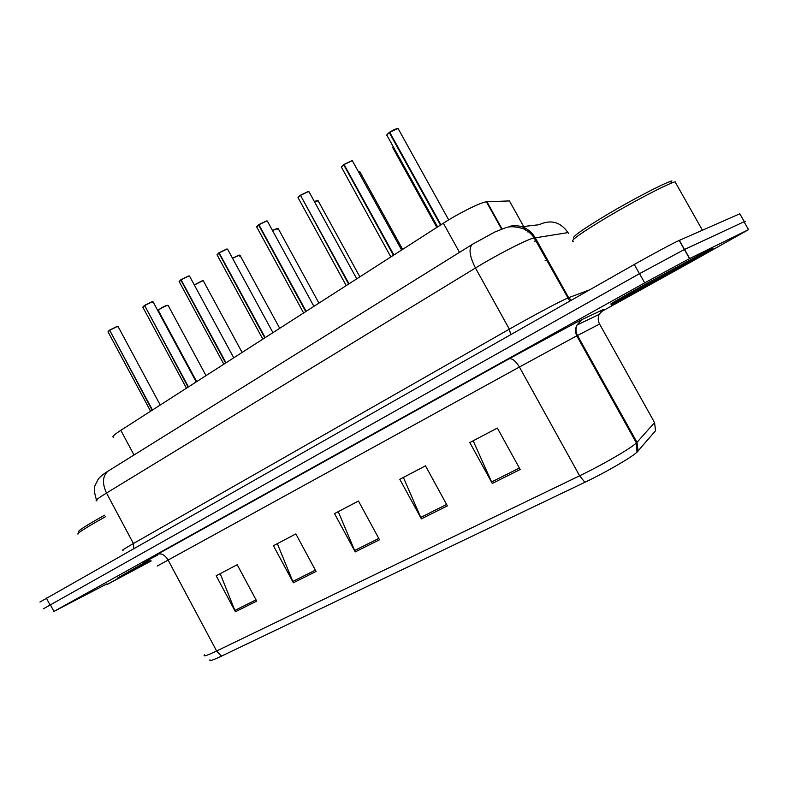<?xml version="1.0" encoding="UTF-8"?>
<svg xmlns="http://www.w3.org/2000/svg" width="789" height="789" viewBox="0 0 789 789"><rect width="100%" height="100%" fill="white"/><g stroke="black" fill="none" stroke-linecap="round" stroke-linejoin="round"><path stroke-width="1.18" d="M113.715 437.254C111.515 437.165 113.892 434.867 120.816 430.34L443.359 223.218C458.853 213.178 480.866 202.26 486.409 201.816L509.418 200.919L523.669 226.502M710.623 249.432C713.276 247.815 713.207 247.697 710.406 249.068L645.777 283.991C617.6 299.682 606.425 306.171 612.254 303.459L613.526 302.828M687.988 263.684L748.534 229.648L744.057 221.768L684.398 249.521L639.534 273.665L43.464 608.763L639.445 273.694L684.487 249.462L744.293 221.65C745.723 220.989 745.704 221.127 744.234 222.074M520.188 469.494L497.356 428.072L469.8 442.55L492.267 483.44L520.188 469.494M497.356 428.072L473.163 440.785L492.267 483.44M447.383 505.867L425.478 465.826L399.806 479.317L421.375 518.856L447.383 505.867M425.478 465.835L403.386 477.434L421.375 518.856M256.721 601.1L237.203 564.727L216.166 575.783L235.418 611.741L256.721 601.1M237.203 564.727L220.2 573.662L235.418 611.741M316.103 571.443L295.845 533.926L273.408 545.712L293.38 582.785L316.103 571.443M295.855 533.926L277.324 543.66L293.38 582.785M379.509 539.765L358.462 501.025L334.497 513.619L355.237 551.896L379.509 539.765M358.472 501.035L338.254 511.647L355.237 551.896M638.045 451.14L636.989 442.333L654.564 422.588L655.541 430.725L636.989 452.196C631.299 457.551 605.262 472.621 584.886 482.286L221.541 656.113C212.793 660.255 208.937 661.488 209.973 659.831M148.677 560.308L117.305 578.209M748.534 229.648L689.694 258.545L644.702 282.866L53.908 611.436L106.979 583.821M600.893 311.931L665.965 275.884M744.293 221.65L739.835 213.78L679.191 240.428C673.589 242.874 651.862 254.502 634.287 264.493L39.923 602.046M529.251 230.635L527.585 231.877M533.374 234.875L532.033 235.073M533.433 238.041L534.784 236.966M118.271 326.902L116.851 326.715L109.671 330.246L116.634 326.636M109.651 330.187L152.139 410.231M109.671 330.246L152.464 410.024M153.253 302.217L151.912 301.97L144.634 305.54L151.685 301.891M144.614 305.491L188.107 387.133M144.634 305.54L188.453 386.906M179.182 281.476L181.085 279.582L188.246 276.081M179.093 281.673L180.74 279.829L225.634 363.039M189.725 276.475L188.472 276.17L181.095 279.77L225.999 362.802M227.804 249.6L226.64 249.225L219.164 252.865L226.404 249.146M216.995 254.946L218.79 252.934L264.818 337.879M219.164 252.865L265.193 337.633M267.589 221.522L266.524 221.078L258.93 224.757L266.278 220.999M256.583 227.015L258.545 224.835L305.757 311.576M258.93 224.757L306.152 311.33M150.038 560.634L107.284 584.412L151.222 560.949M105.46 516.726C86.05 527.575 76.858 533.384 77.904 534.153M104.631 515.178C86.326 525.415 77.677 530.918 78.683 531.678M150.255 560.683L119.494 577.755L151.044 560.9M711.007 250.113L646.369 285.056C618.191 300.727 607.007 307.207 612.826 304.475L614.089 303.834C633.271 294.248 730.436 240.438 711.007 250.113M675.157 181.746L672.82 182.565C661.961 186.668 632.216 202.329 607.392 217.064C580.941 232.992 569.559 241.099 573.258 241.375M671.912 180.878L669.644 181.667C659.19 185.593 630.697 200.584 606.909 214.716C581.552 230.023 570.634 237.844 574.155 238.189M629.07 295.54C642.009 289.08 708.956 251.997 694.882 259.048L694.379 259.305C681.351 265.804 615.913 302.069 627.886 296.122L629.07 295.54M309.199 192.141L308.233 191.638L300.53 195.356L307.976 191.569M300.53 195.347L348.59 284.07M300.53 195.356L349.004 283.813M352.762 161.38L351.894 160.818L344.093 164.576L351.628 160.749M341.302 167.268L343.659 164.674L393.445 255.271M344.093 164.576L393.879 254.995M398.425 129.14L397.666 128.518L389.746 132.315L397.39 128.449M389.766 132.335L389.302 132.621L440.469 225.072M389.746 132.315L440.923 224.776M547.665 260.045L545.13 260.626M134.002 454.997L120.816 430.34M525.888 230.487L524.29 227.607M502.051 228.968L486.931 201.777M459.494 252.372L443.359 223.218M157.366 555.249C138.608 565.141 138.608 564.835 157.376 554.332L508.994 358.857C512.15 358.078 515.621 360.8 519.409 367.023L157.169 566.078M508.994 358.857L579.264 320.857L603.812 309.278L601.543 310.955M575.28 336.647L519.409 367.023L579.609 475.797C602.273 464.948 631.308 448.113 636.388 442.945L636.989 442.333L577.499 335.483L575.28 336.647M599.63 324.131L653.933 421.454M584.886 482.286L579.609 475.797L216.63 650.994L221.541 656.113M204.499 654.86C202.743 656.971 206.787 655.679 216.63 650.994L168.057 559.973C164.862 554.835 161.301 552.951 157.376 554.332M644.702 282.866L639.534 273.665M689.694 258.545L684.556 249.442M53.908 611.436L50.309 604.611M603.812 309.278L599.117 314.416C597.776 317.701 597.934 320.916 599.591 324.062L577.499 335.483C575.704 332.07 575.526 328.589 576.966 325.048L582.016 319.496M378.779 538.414L354.577 550.525M315.393 570.131L292.758 581.454M256.04 599.827L234.816 610.449M446.613 504.467L420.685 517.436M519.389 468.045L491.547 481.98M568.563 233.613L568.001 232.597L532.674 238.278C523.709 241.059 495.709 255.587 475.471 268.004L106.515 493.036C97.54 498.559 94.374 501.153 96.998 500.818M133.785 548.385L133.41 543.532L106.515 493.036C102.037 483.361 102.521 476.092 107.945 471.211L108.931 470.599M569.766 301.092L534.153 237.834C531.352 233.633 527.565 230.536 522.791 228.544C515.049 226.335 509.063 226.177 504.822 228.06L494.723 232.055L472.236 244.432C468.498 248.574 469.573 256.435 475.471 268.004L509.349 329.161C530.001 317.365 557.882 302.443 566.324 298.676L568.642 297.69L535.169 237.627C528.916 227.893 520.217 224.145 509.092 226.384M123.212 550.111C120.855 550.969 124.258 548.769 133.41 543.532L509.349 329.161L510.69 334.595M46.334 597.993L49.934 604.818M634.287 264.493L639.445 273.694M679.359 240.359L684.487 249.462M571.325 300.205L568.642 297.69L589.501 289.898M521.923 226.709L539.015 224.737C550.821 219.263 560.486 221.887 568.001 232.597M96.505 499.93C94.295 493.115 93.812 488.292 95.055 485.462L98.24 479.179C99.956 476.822 103.191 474.169 107.945 471.211L472.976 243.979M536.934 240.803L534.321 241.227M160.226 405.033L118.084 326.538L116.703 326.616L117.985 326.528M109.346 330.473L108.182 332.12L150.6 411.217M108.044 331.676L109.336 330.305M168.294 305.688L167.051 305.491C161.686 307.621 158.845 309.396 158.51 310.836L196.668 381.629M158.372 310.412C159.684 308.716 162.504 307.049 166.834 305.412M158.293 310.6L158.628 309.919C161.538 307.71 164.299 306.211 166.903 305.392L168.018 305.333M196.214 381.925L153.036 301.822L151.764 301.871L152.75 301.743M144.298 305.777L143.036 307.572L186.451 388.198M142.868 307.099L144.279 305.599L142.789 307.296M233.751 357.821L189.498 276.051L188.334 276.061L189.271 275.982M180.74 280.016L179.369 281.969L223.82 364.193M272.945 332.652L227.557 249.137L226.502 249.127L227.37 249.077M218.79 253.131L217.291 255.261L262.836 339.142M217.074 254.729L218.77 252.953M313.904 306.349L267.313 221.009L266.396 220.979L267.165 220.969M258.545 225.033L256.908 227.35L303.597 312.967M256.662 226.798L258.526 224.855M203.483 281.14L202.319 280.894L194.36 285.026M203.01 280.697L194.281 284.898L202.102 280.815M239.6 256.238L239.925 255.163L239.067 255.261L232.558 258.338M239.708 255.103L232.479 258.2L238.84 255.182M277.915 229.5L278.142 228.465L277.383 228.534L272.55 230.595M318.934 303.124L278.142 228.465L272.471 230.447L277.146 228.455M277.264 228.435L277.965 228.406M356.746 278.833L308.903 191.599L308.114 191.54L308.785 191.559M300.136 195.642C298.143 197.132 297.542 197.98 298.331 198.177L346.223 285.598M298.064 197.595L300.106 195.465M401.621 250.024L352.358 160.769M343.669 164.871C341.489 166.509 340.828 167.436 341.696 167.653L390.841 256.938M341.39 167.031L343.639 164.694M389.717 132.118L394.924 129.218L398.198 128.725M389.302 132.621C386.916 134.416 386.186 135.432 387.123 135.669L437.609 226.916M386.788 135.018L389.273 132.444M317.898 201.58L318.026 200.584L314.446 201.708M317.878 200.534L314.367 201.56L317.139 200.554M359.666 172.406L359.705 171.46L358.433 171.667M359.577 171.42L358.906 171.42M393.08 146.438L392.774 147.75L436.84 227.41M501.597 229.135L486.409 201.816M636.989 452.196L636.388 442.945L576.779 335.858C575.102 332.149 575.171 328.54 576.966 325.048L599.117 314.416L602.559 310.432L601.514 310.984M689.527 258.634L684.398 249.521M679.191 240.428L684.329 249.541M116.703 326.616L109.671 330.058M107.965 331.873L109.355 330.285M166.903 305.392L168.106 305.343L206.028 375.623M151.764 301.871L144.624 305.353M188.334 276.061L181.085 279.582M226.502 249.127L219.145 252.677M266.396 220.979L258.92 224.569M202.181 280.795L203.286 280.776L242.115 352.456M238.929 255.163L239.925 255.163L279.71 328.303M710.337 249.097L710.938 250.152M675.049 181.776L702.417 230.22M669.644 181.667L672.82 182.565M308.114 191.54L300.51 195.169M297.976 197.822L300.116 195.445M351.795 160.729L344.063 164.388M398.08 128.508L448.694 219.894M386.699 135.254L389.283 132.424M317.257 200.534L318.026 200.584L359.863 276.831M359.054 171.4L359.705 171.46L402.646 249.363"/></g></svg>
